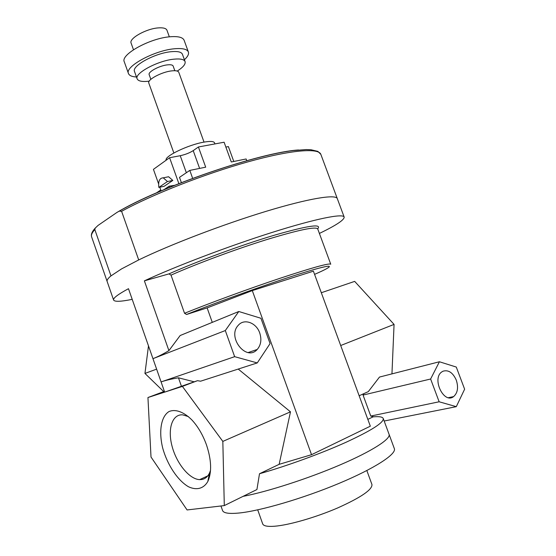 <?xml version="1.0" encoding="UTF-8"?>
<svg xmlns="http://www.w3.org/2000/svg" width="556" height="556" viewBox="0 0 556 556"><rect width="100%" height="100%" fill="white"/><g stroke="black" fill="none" stroke-linecap="round" stroke-linejoin="round"><path stroke-width="0.83" d="M107.155 281.496L107.148 281.482C106.689 280.238 107.961 278.375 110.971 275.894L94.833 229.607L95.215 228.113L98.058 225.416L116.892 212.468L119.213 211.148L121.597 211.301L138.701 259.93C169.726 244.821 222.824 224.485 265.844 211.412C308.969 198.304 335.887 194.037 337.311 198.624L337.318 198.652M132.203 299.35C120.847 301.665 114.647 301.901 113.612 300.052L107.148 281.482C106.689 280.238 107.961 278.375 110.971 275.894L121.555 268.902L138.701 259.93C169.719 244.821 222.817 224.485 265.844 211.412C308.969 198.304 335.887 194.037 337.304 198.624L320.84 154.346C318.664 147.736 291.052 149.814 247.781 161.9C204.594 173.938 151.927 194.669 121.597 211.301M148.487 345.888L144.949 373.43L163.707 391.598M210.529 470.383L209.41 473.246C207.59 476.86 205.032 478.952 201.738 479.515L199.611 479.633C189.262 479.216 176.419 463.238 172.012 446.023C167.432 428.801 172.256 413.893 182.785 414.866L188.449 416.625M206.505 444.96C202.891 434.945 198.019 426.605 191.883 419.94C183.626 411.732 175.251 408.806 168.899 411.614C160.983 416.632 158.627 431.463 162.713 448.115C167.335 464.795 177.635 480.44 188.463 486.743C196.511 490.545 203.621 488.738 207.84 481.468C211.926 472.225 211.482 460.055 206.505 444.96M182.389 386.392L147.945 397.533L151.01 457.025L187.08 509.949L224.297 505.592L222.831 441.408L182.389 386.392L197.498 380.679L200.591 381.201L257.261 362.922L234.646 356.667L225.312 330.549L238.795 311.506L260.938 318.275L270.07 343.58L257.261 362.922M391.952 373.882L394.065 324.398L354.672 281.385L321.312 292.734M363.86 393.634L363.054 395.073L370.776 416.055L373.361 416.736L367.822 419.377M384.168 421.024L456.288 406.665L439.143 401.779L430.622 379.011L439.414 361.761L456.274 367.05L464.628 389.193L456.288 406.665M370.776 416.055L439.143 401.779M442.972 371.22C448.421 369.608 452.862 372.569 456.281 380.109C458.596 387.414 457.706 392.911 453.62 396.595C443.931 404.393 431.574 378.768 441.742 371.957L442.972 371.22M222.831 441.408L290.482 411.829L279.154 464.323L311.541 454.69L370.331 426.188L313.396 271.175L252.292 290.593L207.124 307.892L212.281 322.369M279.154 464.323L259.499 473.747C286.681 466.053 321.159 453.508 346.096 442.242C371.617 430.434 383.994 422.511 383.237 418.494C382.521 416.861 379.143 416.312 373.111 416.854M439.414 361.761L379.498 377.058L368.308 391.626L359.148 395.754M394.065 324.398L340.696 345.519M194.1 381.784L178.462 377.809C171.575 378.928 165.785 380.297 161.087 381.909L164.659 392.126L197.498 380.679M178.462 377.809L181.527 386.531M363.054 395.073L430.622 379.011M207.124 307.892L186.587 314.474L184.536 313.278L171.026 275.13L168.968 273.893L144.379 280.849L168.913 350.634L180.151 335.532L238.795 311.506M113.612 300.052C112.903 298.218 117.858 294.437 128.478 288.696L161.087 381.909L234.646 356.667M238.225 369.059L290.482 411.829M224.297 505.592L256.928 489.537L259.499 473.747M147.945 397.533L164.388 391.348M311.541 454.69L252.292 290.593M156.618 369.135L144.949 373.43M168.913 350.634C162.901 354.2 157.577 356.876 152.956 358.669L225.312 330.549M259.728 332.974C261.82 339.549 260.979 345.047 257.219 349.453C246.371 361.984 226.723 337.082 238.288 325.288C244.174 318.192 256.351 322.682 259.728 332.974M389.075 434.326C390.958 438.899 372.27 451.069 340.237 464.83C308.274 478.57 267.547 491.712 243.041 496.362C267.547 491.712 308.274 478.57 340.237 464.83C372.27 451.069 390.958 438.899 389.075 434.326L383.237 418.494M144.379 280.849C175.279 266.442 228.884 246.065 272.384 232.345C315.975 218.584 343.059 213.275 344.164 217.048C344.4 219.884 336.137 225.347 319.387 233.437M166.202 160.17C163.902 156.479 188.227 144.741 203.948 142.127C210.265 141.036 213.789 141.273 214.526 142.816L214.922 143.921M173.854 152.969L148.806 83.073C146.958 79.793 161.768 71.863 171.783 70.876C175.835 70.445 178.17 70.911 178.782 72.28L204.024 142.114M150.85 79.341L149.182 74.678C147.681 71.974 159.482 65.601 167.495 64.857C170.755 64.524 172.638 64.92 173.145 66.053L174.827 70.716M149.216 81.155C142.301 81.989 138.277 81.218 137.137 78.848C134.059 73.482 157.862 60.597 173.958 59.172C180.387 58.547 184.099 59.353 185.078 61.584C185.725 64.142 183.112 67.304 177.246 71.071M137.137 78.848L134.517 71.509C131.383 65.997 155.131 53.015 171.255 51.694C177.698 51.11 181.423 51.965 182.424 54.259L185.078 61.584M136.47 76.992C131.974 76.749 129.312 75.602 128.478 73.552C124.509 66.692 154.332 50.367 174.514 48.768C182.521 48.059 187.143 49.136 188.373 51.986C189.054 54.099 187.733 56.684 184.411 59.742M128.478 73.552L124.294 61.827C120.221 54.662 149.932 38.149 170.171 36.759C178.198 36.14 182.848 37.315 184.126 40.282L188.373 51.986M133.482 49.741L131.119 43.132C128.651 38.559 146.242 28.627 158.384 27.89C163.276 27.55 166.133 28.328 166.953 30.226L169.344 36.842M225.868 147.076L228.384 146.596L233.798 161.476M246.753 160.705L246.12 158.974L231.282 161.984L224.103 142.225L198.409 146.979L205.699 167.175L189.804 170.4L179.491 177.357L181.374 182.625M160.774 189.978L156.431 192.911M178.865 183.612L169.601 157.723L180.241 155.708C185.315 154.596 189.638 152.9 193.21 150.627L198.409 146.979M163.923 189.693L169.135 186.197L169.323 187.448M174.528 185.329L169.135 186.197M158.842 187.414C158.133 181.166 159.6 177.969 163.255 177.837L167.474 181.534L158.842 187.414L164.152 186.295L172.826 180.422L167.474 181.534M166.307 177.218L168.6 176.745L172.826 180.422M192.654 178.344L189.804 170.4M169.601 157.723L153.435 169.351L158.592 183.841M161.101 190.889L159.794 187.212M107.148 281.482L91.622 236.87C90.962 235.063 92.039 232.637 94.833 229.607M116.892 212.468C159.141 186.997 261.021 152.149 298.558 149.981M171.026 275.13C196.122 263.961 235.209 249.415 266.268 239.733C298.537 229.913 315.69 226.313 317.726 228.926L330.75 264.218C329.208 262.953 312.389 267.617 280.273 278.209C249.331 288.536 210.029 302.944 184.536 313.278M186.587 314.474C219.55 301.164 274.518 281.551 304.646 272.322C335.073 262.974 336.227 265.017 314.564 274.365M168.968 273.893C196.706 261.459 241.568 244.967 274.247 235.244C307.836 225.576 322.313 223.449 317.685 228.843M257.713 509.852L262.675 523.856C263.454 525.955 267.38 526.754 274.449 526.247C288.779 525.17 315.683 517.441 337.756 507.906C361.046 497.418 372.444 489.621 371.95 484.519L366.842 470.55M220.961 505.981L222.539 510.477C223.463 513.139 228.954 513.987 239.024 513.021C260.423 510.922 303.402 498.336 339.104 483.352C374.89 468.367 396.671 454.043 394.343 448.622L389.082 434.347M180.241 155.708L186.35 172.728M193.21 150.627L199.618 168.412M119.213 211.148C162.039 186.601 252.139 155.339 293.561 150.53L306.127 149.571L311.054 149.759L317.858 151.385L320.84 154.346M91.622 236.87C90.816 234.521 92.011 231.602 95.215 228.113M209.41 473.246L207.84 481.468M199.611 479.633L207.756 475.887M448.49 397.679L453.62 396.595M248.212 352.539L257.219 349.453M344.164 217.048L337.304 198.624M168.6 176.745L163.255 177.837"/></g></svg>

